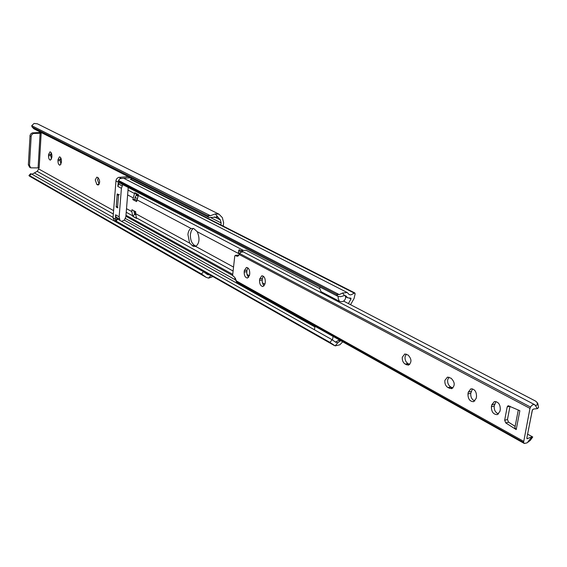 <?xml version="1.0" encoding="UTF-8"?>
<svg xmlns="http://www.w3.org/2000/svg" width="567" height="567" viewBox="0 0 567 567"><rect width="100%" height="100%" fill="white"/><g stroke="black" fill="none" stroke-linecap="round" stroke-linejoin="round"><path stroke-width="0.85" d="M95.249 179.909L96.844 184.516L98.098 185.005C100.153 182.999 100.132 180.54 98.041 177.627L96.801 177.145L95.249 179.909M99.083 184.282L97.567 179.732L98.148 177.684M220.903 224.922L221.116 222.916L220.343 219.904L217.898 217.118L209.046 217.544L207.465 215.637L210.428 215.715L215.269 213.908L219.018 214.184L222.342 217.636L223.625 222.647L223.249 226.12M40.569 132.458L32.305 132.891L30.894 133.777L30.058 135.293L28.357 164.721L29.612 167.222L30.738 167.86L29.491 165.351L31.199 135.882L32.035 134.365L33.453 133.479L41.171 133.224L39.151 167.917L30.738 167.86M32.021 174.267L37.174 171.34L113.315 214.021M219.018 214.184L37.443 123.84L34.084 123.443L31.724 125.676L32.035 126.895L33.871 128.808L209.046 217.544M33.871 128.808L32.035 126.895M32.369 127.15L207.465 215.637M60.988 164.239L60.215 160.596L60.669 157.661M51.484 159.129L50.754 155.578L51.179 152.7M28.967 175.479L30.639 173.679L31.334 173.878L29.654 175.685L28.967 175.479L29.434 176.11L206.175 277.334L201.498 273.981L203.475 271.713L207.472 274.556L210.322 275.108M212.944 276.604L208.571 278.142L206.175 277.334M29.654 175.685L201.498 273.981M31.334 173.878L203.475 271.713M38.386 167.761L38.733 168.987L37.174 171.34M61.364 162.552L61.442 161.311C61.413 158.632 60.754 157.13 59.471 156.818L58.04 159.504L57.962 160.737C57.99 163.416 58.649 164.912 59.939 165.224L61.364 162.552M51.838 157.484L51.909 156.258C51.88 153.614 51.243 152.14 49.988 151.828L48.592 154.493L48.514 155.712C48.542 158.356 49.187 159.83 50.442 160.135L51.838 157.484M40.704 132.267L39.945 132.6L41.171 133.224M189.633 243.115L193.156 246.248L195.757 246.461C199.492 243.307 199.988 238.388 197.231 231.719L193.801 228.6L191.072 228.458C189.343 229.352 188.287 231.357 187.918 234.497L189.633 243.115L135.591 213.639L135.747 211.796L131.983 209.747L131.827 211.583L132.784 216.353L136.548 218.43L135.591 213.639M196.203 246.234L194.531 245.391C191.568 243.236 190.193 239.515 190.406 234.221L191.363 230.585L193.234 228.366M136.604 201.604L138.546 194.665L134.755 192.688L132.82 199.598L136.604 201.604M136.704 200.385L134.882 199.421L132.82 199.598M135.456 196.678L136.278 195.254L135.052 197.38L134.882 199.421M134.932 192.78L136.335 194.58L138.079 195.487M136.498 218.316L132.784 216.353M135.563 214.645L134.698 214.17L134.166 212.221L134.698 214.17L132.912 216.346M133.932 210.811L134.166 212.221M348.407 303.579L350.987 299.007L350.909 298.178L347.691 297.817L345.764 295.776L344.495 295.527L340.817 296.647L338.173 296.506L336.585 294.45L339.236 294.592L342.581 293.026L347.224 292.522L349.215 294.613L350.86 294.883L354.822 292.955L355.148 293.805L354.056 298.525L350.562 304.706M116.2 206.735L117.192 194.141M117.171 218.876L332.163 339.739L335.728 342.27L337.868 342.666L340.597 340.625M342.73 341.816L339.839 344.8L335.182 345.884L329.951 342.39L332.163 339.739M117.865 218.99L116.015 221.045L115.349 220.854L115.824 221.456L334.204 345.452M116.015 221.045L329.951 342.39M124.343 220.124L314.749 326.847M339.073 340.476L340.179 341.1M125.328 218.444L235.376 279.836M345.622 296.754L347.691 297.817M123.585 178.265L119.963 178.612L118.51 180.462L118.794 181.504L120.679 183.545L338.173 296.506M120.679 183.545L118.794 181.504M119.113 181.752L336.585 294.45M124.138 178.477L347.224 292.522M130.297 179.257L353.964 292.983M117.893 207.813L117.567 207.118L118.496 195.324L119.318 194.417M136.491 218.295L132.905 216.325M135.683 212.568L133.869 211.576M135.577 213.95L134.755 213.497M137.788 196.047L136.278 195.254M136.966 198.393L135.052 197.38M128.319 176.649L118.51 177.407L116.972 178.428L116.029 180.129L113.017 217.806L114.279 220.528L115.498 221.215M122.791 184.644L121.409 188.287L119.141 216.792L115.569 214.794L115.505 220.683M131.516 179.512L131.034 178.024M130.587 177.797L121.437 178.428M118.496 180.682L117.801 186.394L121.409 188.287M118.503 195.254L118.553 194.623L117.206 193.907L117.156 194.609M116.228 206.381L116.178 207.026L117.518 207.763L117.56 207.189M119.531 182.347L117.801 186.394M115.569 214.794L115.937 217.033L117.121 218.883M119.141 216.792L119.935 220.159M121.862 221.243L124.449 220.01L125.853 216.764L128.234 187.471M314.416 329.739L315.011 326.301M338.407 296.612L338.052 297.937L339.307 301.24L320.965 291.636L319.696 288.376L320.036 287.086M532.463 409.721L529.578 424.066M444.882 380.386C444.599 383.568 445.619 385.971 447.944 387.58L451.644 388.707C455.23 385.787 455.046 382.293 451.091 378.217L447.441 377.105L444.882 380.386M452.891 388.026L450.722 386.942C448.398 385.34 447.377 382.945 447.668 379.77L448.979 377.161M402.301 357.231C402.053 360.314 403.009 362.604 405.171 364.113L408.467 365.162C411.897 362.356 411.755 358.975 408.034 355.006L404.781 353.978L402.301 357.231M409.714 364.475L407.921 363.539C405.759 362.037 404.803 359.747 405.058 356.671L406.284 354.099M527.601 434.152L532.753 436.987L530.28 440.403L527.048 442.848L524.333 443.486L237.304 282.798L236.482 281.87L523.568 442.444L529.968 408.382L530.988 406.298L532.505 404.895L534.036 404.469L535.227 405.235C537.176 405.639 537.757 404.668 536.963 402.322L535.595 401.11L343.637 301.091M524.333 443.486L523.568 442.444M499.938 411.351L500.285 409.487C500.314 404.335 498.343 401.684 494.389 401.549L491.752 404.852L491.412 406.709C491.391 411.869 493.368 414.505 497.344 414.633L499.938 411.351M476.174 398.41L476.507 396.574C476.535 391.577 474.664 388.997 470.901 388.82L468.299 392.123L467.973 393.945C467.952 398.941 469.83 401.521 473.608 401.684L476.174 398.41M265.122 283.457L265.306 281.898C265.321 278.142 264.172 276.101 261.848 275.775L259.736 278.872L259.551 280.424C259.544 284.18 260.7 286.215 263.024 286.541L265.122 283.457M249.572 274.988L249.749 273.45C249.756 269.779 248.651 267.773 246.418 267.447L244.356 270.523L244.179 272.047C244.171 275.725 245.284 277.724 247.517 278.05L249.572 274.988M516.218 429.58L519.854 410.706L508.138 405.696L507.189 406.879L504.665 420.267L505.75 422.918L516.218 429.58L514.879 427.724L518.281 409.991M238.402 255.873L236.623 256.093L237.566 256.277L239.203 254.512L529.968 408.382M236.623 256.093L235.213 255.419L234.759 256.107L232.676 274.938L233.15 276.207L234.32 276.852L236.482 281.87M238.686 253.314L239.515 253.754L238.353 252.535L239.139 249.735L534.553 404.611M243.264 251.904L240.812 252.244L239.203 254.512M498.584 413.945C495.409 412.663 493.956 410.019 494.211 406.015L495.948 401.535M474.848 400.997C471.879 399.707 470.518 397.134 470.766 393.285L472.446 388.842M264.229 285.796L262.939 284.273L262.152 281.501L262.358 278.51L263.258 276.143M248.722 277.291L247.311 275.392L246.758 273.103L246.957 270.175L247.822 267.844M515.141 426.363L508.564 422.188L507.472 419.537L509.995 406.234M238.721 255.504L237.601 255.2M536.963 402.322L537.842 403.654L538.558 407.567L537.41 408.623L533.476 409.055L532.3 410.175L526.842 438.029L527.034 438.745L531.839 436.888L532.753 436.987M235.666 280.233L236.233 280.552L235.355 279.481L235.503 278.135M319.668 288.603L246.135 250.288L240.762 250.593M99.041 184.346L96.844 184.516M214.369 216.899L220.343 219.904M216.438 216.644L218.529 217.693M211.052 217.827L221.116 222.916M31.724 125.676L210.428 215.715M28.945 175.593L204.219 275.931M34.523 173.027L113.053 217.374M38.733 168.987L113.577 210.619M210.917 275.449L208.571 278.142M215.269 213.908L217.898 217.118M39.945 132.6L40.427 132.579M34.077 133.373L32.936 132.784M38.102 167.768L40.108 133.075M31.093 136.569L29.945 135.974M29.491 165.351L28.357 164.721M50.754 155.578L48.514 155.712M50.832 154.359L48.592 154.493M60.215 160.596L57.962 160.737M60.293 159.362L58.04 159.504M98.644 184.778L97.51 184.87M194.531 245.391L192.107 245.674M197.231 231.719L239.394 254.002M195.757 246.461L233.547 267.078M246.978 274.407L249.437 275.746M262.372 282.805L264.98 284.223M136.25 217.771L233.108 271.033M138.128 195.395L243.193 250.309M136.76 199.754L191.072 228.458M126.221 212.256L132.487 215.701M125.98 215.254L232.739 274.364M349.52 298.249L350.987 299.007M128.022 190.115L134.336 193.418M126.512 208.684L131.827 211.583M127.632 194.928L132.976 197.748M337.868 342.666L335.182 345.884M115.321 220.924L332.347 344.091M125.895 216.254L232.718 275.527M118.51 180.462L339.236 294.592M130.75 179.222L354.46 292.905M342.581 293.026L344.495 295.527M118.496 195.324L117.064 194.559M117.567 207.118L116.136 206.331M195.587 245.965L193.156 246.248M115.229 219.053L113.017 217.806M130.169 177.762L127.908 176.613M121.033 178.222L119.19 177.273M118.142 182.057L115.895 180.894M122.153 185.898L118.538 184.02M119.509 219.039L115.937 217.033M332.475 339.924L333.098 336.429M450.722 386.942L447.944 387.58M407.921 363.539L405.171 364.113M236.262 280.856L523.547 441.282M239.65 253.52L530.478 407.049M526.828 438.128L527.679 438.603M537.41 408.623L535.113 405.171M527.891 441.934L531.839 436.888M508.564 422.188L505.75 422.918M507.472 419.537L504.665 420.267M509.917 406.199L507.189 406.879M235.355 279.481L236.141 279.921M238.041 255.143L235.447 255.469M241.166 252.032L238.558 250.664M238.353 252.535L239.791 253.293M246.78 271.699L244.179 272.047M246.957 270.175L244.356 270.523M262.174 280.055L259.551 280.424M262.358 278.51L259.736 278.872M409.225 364.255L406.468 364.829M452.126 387.708L449.347 388.345M470.766 393.285L467.973 393.945M471.092 391.464L468.299 392.123M494.211 406.015L491.412 406.709M494.559 404.165L491.752 404.852M131.076 179.292L354.822 292.955M117.199 218.805L115.349 220.854M339.307 301.24C342.518 302.324 344.63 301.261 345.636 298.036L345.36 295.811M335.451 342.099L339.42 339.966M237.807 255.1L235.213 255.419"/></g></svg>

